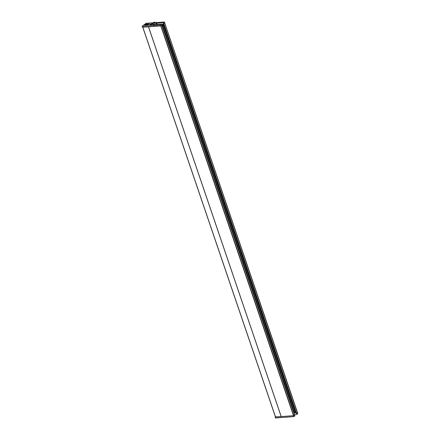 <?xml version="1.0" encoding="UTF-8"?>
<svg xmlns="http://www.w3.org/2000/svg" width="440" height="440" viewBox="0 0 440 440"><rect width="100%" height="100%" fill="white"/><g stroke="black" fill="none" stroke-linecap="round" stroke-linejoin="round"><path stroke-width="0.66" d="M295.328 412.154L295.609 412.038M161.931 25.306L163.73 25.174L295.466 412.143M163.84 24.965L161.838 25.119M154.99 22.418L153.291 22.886L154.99 22.418M153.94 22.951L153.786 22.506M154.748 22.605L154.632 22.275M294.019 413.314L294.668 413.056A2.871 0.853 -18.8 0 0 295.345 412.539L163.674 25.416L161.97 25.416M162.283 26.345L162.932 26.081L294.668 413.056M162.932 26.081A2.871 0.853 -18.8 0 0 163.609 25.564L295.345 412.539M162.135 25.911L163.317 25.509A1.683 0.501 -18.8 0 1 162.421 26.191L162.245 26.23M294.536 414.909L293.486 415.679L281.221 416.576A2.585 0.77 161.2 0 1 281.16 416.576L275.407 416.878L142.83 27.225L275.506 416.9M297.358 412.72L296.104 413.49L163.449 23.749L296.142 413.501M293.486 415.679L160.815 25.966L161.86 25.168L161.002 25.828L293.689 415.608M156.624 24.579L156.019 22.798C155.221 21.967 154.27 21.967 153.164 22.792L146.119 23.287L142.148 26.312L142.466 27.247L160.815 25.966L160.496 25.03L161.541 24.233L161.849 25.135M164.725 22.985L297.853 413.584L296.824 414.375L296.511 413.446M294.553 414.882L294.965 415.811L293.937 416.609L275.446 418L275.132 417.065L275.402 416.856M294.443 414.557L296.824 414.375M294.652 414.876L293.623 415.674L275.132 417.065M293.623 415.674L293.937 416.609M152.757 23.958A1.551 0.462 161.2 0 1 150.447 24.954A1.551 0.462 161.2 0 1 149.936 24.893A1.551 0.462 161.2 0 1 150.414 24.189A1.551 0.462 161.2 0 1 152.18 23.639A1.551 0.462 161.2 0 1 152.697 23.7M163.427 22.798L164.472 22L164.786 22.935L163.746 23.733L163.427 22.798L156.574 23.276L157.009 24.552M156.574 23.276A2.018 0.6 -18.8 0 0 156.151 23.194M152.928 24.464A2.018 0.6 -18.8 0 0 152.873 24.706A2.018 0.6 -18.8 0 0 153.659 24.91A2.018 0.6 -18.8 0 0 154.688 24.712L161.541 24.233M163.746 23.733L163.306 23.76L163.465 24.227L161.585 24.36M164.472 22L155.92 22.6M160.496 25.03L142.148 26.312M148.187 24.673L147.895 24.937L148.209 24.745M147.527 24.717L147.07 24.992L148.005 24.926L147.554 24.8M146.553 25.03L147.224 24.739L146.19 25.053L147.197 25.03M146.19 25.053L146.575 25.091M144.859 25.146L146.273 24.805L144.496 25.174L145.722 25.184M144.496 25.174L144.881 25.212M145.635 25.091L146.02 25.13M148.907 24.442L144.947 24.723L148.923 24.579M144.991 24.838L148.786 24.536M145.338 24.53L146.278 24.096L145.558 24.678M146.157 24.019L145.865 24.613L146.619 24.107L146.179 24.079M148.907 24.283L149.512 23.958M148.39 24.321L148.962 24.294M149.507 23.809L147.703 24.326L147.84 24.019L147.257 24.266L147.725 23.909L146.944 23.964L146.284 24.464L148.363 24.03L148.34 24.36M147.163 24.497L148.401 24.145M146.284 24.464L147.406 24.162M145.827 24.497L146.581 23.991M146.014 24.074L145.464 24.497L146.113 24.2M145.618 24.519L146.053 24.189M147.07 24.992L147.912 24.684M147.895 24.937L148.528 24.651M148.549 24.266L148.885 24.211M148.572 24.107L148.951 24.085L148.572 24.107M151.805 23.986L151.481 24.464L150.651 24.437L151.805 23.986L150.651 24.437M150.942 24.838A1.425 0.424 161.2 0 1 149.969 24.756A1.425 0.424 161.2 0 1 151.685 23.755A1.425 0.424 161.2 0 1 152.658 23.837A1.425 0.424 161.2 0 1 150.942 24.838M154.88 22.6A0.957 0.286 -18.8 0 0 154.671 22.248A0.957 0.286 -18.8 0 0 153.401 22.71A0.957 0.286 -18.8 0 0 153.61 23.062A0.957 0.286 -18.8 0 0 154.88 22.6M156.019 22.798A1.733 0.517 161.2 0 1 155.722 23.26A1.733 0.517 161.2 0 1 153.956 24.008A1.733 0.517 161.2 0 1 152.74 23.914L153.06 24.86M162.718 25.52L162.866 25.954M162.575 25.57L162.734 26.032M281.16 416.576L148.478 26.829M163.834 23.661L296.522 413.435M297.38 412.775L164.692 23.007M296.384 413.485L163.702 23.733M163.229 24.244L163.482 24.992M162.762 24.277L163.014 25.03M163.334 25.003L163.075 24.255M162.536 25.064L162.278 24.31L162.547 25.064M162.866 25.042L162.607 24.288M294.547 414.948L161.86 25.174M148.538 26.824L281.221 416.576M151.431 24.486L151.316 24.156M151.162 24.563L151.058 24.255M153.164 22.792L152.74 23.914M275.407 416.878L142.758 27.231M162.25 24.316L162.509 25.064M296.104 413.49L163.427 23.755M294.569 414.92L161.876 25.146"/></g></svg>
